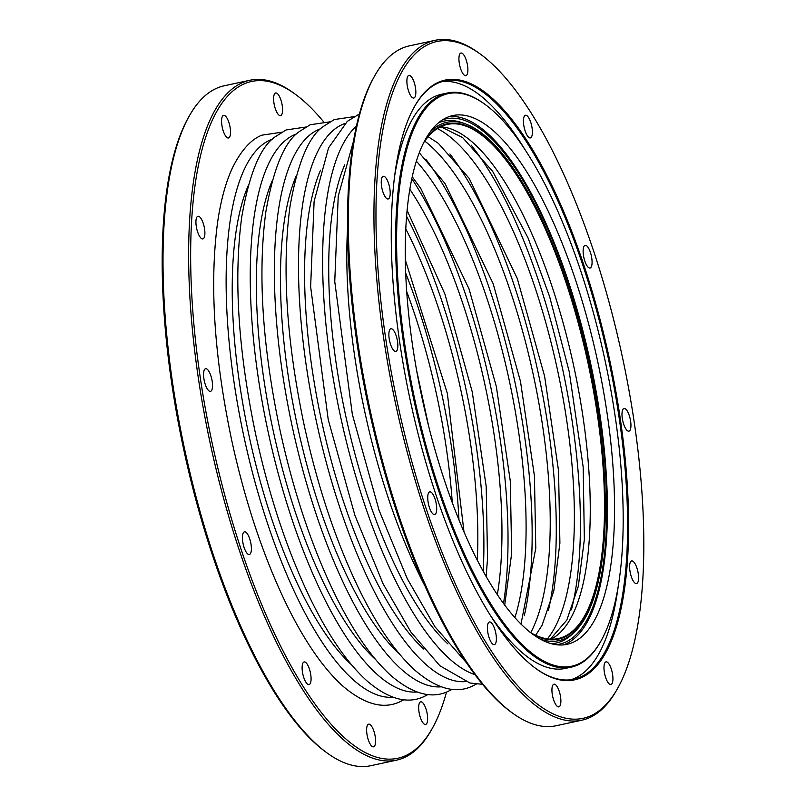<?xml version="1.0" encoding="UTF-8"?>
<svg xmlns="http://www.w3.org/2000/svg" width="806" height="806" viewBox="0 0 806 806"><rect width="100%" height="100%" fill="white"/><g stroke="black" fill="none" stroke-linecap="round" stroke-linejoin="round"><path stroke-width="1.21" d="M563.757 637.435A263.612 87.401 77.8 0 0 586.375 354.731A263.612 87.401 77.8 0 0 447.219 123.802A263.612 87.401 77.8 0 0 441.809 125.535A263.612 87.401 77.8 0 0 425.86 138.813A263.612 87.401 77.8 0 1 441.809 125.535A263.612 87.401 77.8 0 1 447.219 123.802A263.612 87.401 77.8 0 1 586.375 354.731A263.612 87.401 77.8 0 1 563.757 637.435A263.612 87.401 77.8 0 1 558.346 639.168A263.612 87.401 77.8 0 0 563.757 637.435M532.695 634.292A263.612 87.401 77.8 0 0 558.346 639.168A263.612 87.401 77.8 0 1 532.695 634.292M529.693 631.995A262.988 87.189 77.8 0 0 558.215 638.564A262.988 87.189 77.8 0 0 563.616 636.841A262.988 87.189 77.8 0 0 586.174 354.791A262.988 87.189 77.8 0 0 447.35 124.406A262.988 87.189 77.8 0 0 441.95 126.129A262.988 87.189 77.8 0 0 424.067 142.148M540.02 639.027A265.154 87.914 77.8 0 0 564.119 638.936A265.154 87.914 77.8 0 0 574.95 631.531A265.154 87.914 77.8 0 0 588.712 362.952A265.154 87.914 77.8 0 0 465.485 123.923A265.154 87.914 77.8 0 0 441.446 124.033A265.154 87.914 77.8 0 0 430.575 131.479M481.021 54.586L479.459 53.438A347.769 115.298 77.8 0 0 435.18 40.3L409.519 45.831A347.769 115.298 77.8 0 0 402.385 48.118A347.769 115.298 77.8 0 0 374.589 76.056L373.641 77.739A346.227 114.784 77.8 0 0 369.188 410.294A346.227 114.784 77.8 0 0 510.289 711.456L511.85 712.605A347.769 115.298 77.8 0 0 556.13 725.743L581.791 720.211A347.769 115.298 77.8 0 0 588.924 717.924A347.769 115.298 77.8 0 0 616.721 689.986L617.668 688.304A346.227 114.784 77.8 0 0 622.121 355.748A346.227 114.784 77.8 0 0 481.021 54.586A346.227 114.784 77.8 0 0 429.82 43.776A346.227 114.784 77.8 0 0 402.657 425.991A346.227 114.784 77.8 0 0 589.992 716.111A346.227 114.784 77.8 0 0 617.668 688.304M611.139 684.445A11.596 3.839 -102.2 0 1 610.898 684.526A11.596 3.839 -102.2 0 1 604.782 674.37A11.596 3.839 -102.2 0 1 605.769 661.938A11.596 3.839 -102.2 0 1 606.011 661.867A11.596 3.839 -102.2 0 1 612.127 672.013A11.596 3.839 -102.2 0 1 611.139 684.445M559.092 706.791A11.596 3.839 -102.2 0 1 558.85 706.872A11.596 3.839 -102.2 0 1 552.735 696.716A11.596 3.839 -102.2 0 1 553.722 684.284A11.596 3.839 -102.2 0 1 553.964 684.203A11.596 3.839 -102.2 0 1 560.079 694.359A11.596 3.839 -102.2 0 1 559.092 706.791M494.582 644.578A11.596 3.839 -102.2 0 1 494.35 644.649A11.596 3.839 -102.2 0 1 488.224 634.493A11.596 3.839 -102.2 0 1 489.222 622.061A11.596 3.839 -102.2 0 1 489.454 621.99A11.596 3.839 -102.2 0 1 495.579 632.146A11.596 3.839 -102.2 0 1 494.582 644.578M434.897 514.47A11.596 3.839 -102.2 0 1 434.666 514.54A11.596 3.839 -102.2 0 1 428.54 504.385A11.596 3.839 -102.2 0 1 429.538 491.952A11.596 3.839 -102.2 0 1 429.779 491.882A11.596 3.839 -102.2 0 1 435.895 502.037A11.596 3.839 -102.2 0 1 434.897 514.47M396.038 351.325A11.596 3.839 -102.2 0 1 395.796 351.406A11.596 3.839 -102.2 0 1 389.681 341.25A11.596 3.839 -102.2 0 1 390.678 328.818A11.596 3.839 -102.2 0 1 390.91 328.747A11.596 3.839 -102.2 0 1 397.036 338.903A11.596 3.839 -102.2 0 1 396.038 351.325M388.401 198.881A11.596 3.839 -102.2 0 1 388.16 198.951A11.596 3.839 -102.2 0 1 382.044 188.795A11.596 3.839 -102.2 0 1 383.041 176.363A11.596 3.839 -102.2 0 1 383.273 176.292A11.596 3.839 -102.2 0 1 389.399 186.448A11.596 3.839 -102.2 0 1 388.401 198.881M414.042 97.959A11.596 3.839 -102.2 0 1 413.81 98.03A11.596 3.839 -102.2 0 1 407.685 87.874A11.596 3.839 -102.2 0 1 408.682 75.442A11.596 3.839 -102.2 0 1 408.914 75.371A11.596 3.839 -102.2 0 1 415.04 85.527A11.596 3.839 -102.2 0 1 414.042 97.959M466.09 75.613A11.596 3.839 -102.2 0 1 465.858 75.683A11.596 3.839 -102.2 0 1 459.732 65.528A11.596 3.839 -102.2 0 1 460.73 53.095A11.596 3.839 -102.2 0 1 460.961 53.025A11.596 3.839 -102.2 0 1 467.087 63.18A11.596 3.839 -102.2 0 1 466.09 75.613M530.6 137.826A11.596 3.839 -102.2 0 1 530.358 137.907A11.596 3.839 -102.2 0 1 524.243 127.751A11.596 3.839 -102.2 0 1 525.23 115.318A11.596 3.839 -102.2 0 1 525.472 115.238A11.596 3.839 -102.2 0 1 531.587 125.393A11.596 3.839 -102.2 0 1 530.6 137.826M590.284 267.935A11.596 3.839 -102.2 0 1 590.042 268.015A11.596 3.839 -102.2 0 1 583.927 257.86A11.596 3.839 -102.2 0 1 584.914 245.427A11.596 3.839 -102.2 0 1 585.156 245.346A11.596 3.839 -102.2 0 1 591.272 255.502A11.596 3.839 -102.2 0 1 590.284 267.935M629.143 431.079A11.596 3.839 -102.2 0 1 628.902 431.15A11.596 3.839 -102.2 0 1 622.786 420.994A11.596 3.839 -102.2 0 1 623.784 408.561A11.596 3.839 -102.2 0 1 624.015 408.491A11.596 3.839 -102.2 0 1 630.141 418.646A11.596 3.839 -102.2 0 1 629.143 431.079M636.78 583.534A11.596 3.839 -102.2 0 1 636.538 583.604A11.596 3.839 -102.2 0 1 630.423 573.449A11.596 3.839 -102.2 0 1 631.42 561.016A11.596 3.839 -102.2 0 1 631.652 560.946A11.596 3.839 -102.2 0 1 637.778 571.101A11.596 3.839 -102.2 0 1 636.78 583.534M438.938 82.051A306.804 101.717 77.8 0 0 414.415 106.694A306.804 101.717 77.8 0 0 410.476 401.388A306.804 101.717 77.8 0 0 535.516 668.265A306.804 101.717 77.8 0 0 580.874 677.846A306.804 101.717 77.8 0 0 604.953 339.145A306.804 101.717 77.8 0 0 438.938 82.051M570.829 679.75A306.038 101.465 77.8 0 0 574.285 678.481A306.038 101.465 77.8 0 0 618.313 585.569M523.94 147.921A306.038 101.465 77.8 0 0 441.859 81.678M485.464 104.699A292.9 97.103 77.8 0 0 442.162 95.551A292.9 97.103 77.8 0 0 419.18 418.898A292.9 97.103 77.8 0 0 577.66 664.335A292.9 97.103 77.8 0 0 601.064 640.81A292.9 97.103 77.8 0 0 604.832 359.476A292.9 97.103 77.8 0 0 485.464 104.699L484.688 104.125A293.666 97.365 77.8 0 0 447.29 93.033L441.597 94.262A293.666 97.365 77.8 0 0 435.562 96.186A293.666 97.365 77.8 0 0 394.809 175.174M489.423 613.96A293.666 97.365 77.8 0 0 565.399 668.406L571.101 667.177A293.666 97.365 77.8 0 0 577.126 665.242A293.666 97.365 77.8 0 0 600.601 641.647M447.34 117.313A270.484 89.678 77.8 0 0 424.137 407.403A270.484 89.678 77.8 0 0 566.92 644.357A270.484 89.678 77.8 0 0 572.482 642.583A270.484 89.678 77.8 0 0 595.684 352.494A270.484 89.678 77.8 0 0 452.891 115.54A270.484 89.678 77.8 0 0 447.34 117.313M563.313 644.911A270.484 89.678 77.8 0 0 565.349 644.115A270.484 89.678 77.8 0 0 589.75 359.395A270.484 89.678 77.8 0 0 449.375 116.527M555.938 644.709A268.72 89.093 77.8 0 0 564.946 642.402A268.72 89.093 77.8 0 0 586.798 349.038A268.72 89.093 77.8 0 0 442.746 119.741M551.052 643.682A266.937 88.499 77.8 0 0 561.681 641.284A266.937 88.499 77.8 0 0 572.582 633.828L574.95 631.531M465.485 123.923L462.382 122.804A266.937 88.499 77.8 0 0 438.716 122.693M374.589 76.056A347.769 115.298 77.8 0 0 370.115 410.093A347.769 115.298 77.8 0 0 511.85 712.605M435.18 40.3A347.769 115.298 77.8 0 0 428.036 42.587A347.769 115.298 77.8 0 0 398.204 415.553A347.769 115.298 77.8 0 0 581.791 720.211M535.124 667.983A306.038 101.465 77.8 0 0 573.701 679.257A306.038 101.465 77.8 0 0 579.988 677.252A306.038 101.465 77.8 0 0 606.243 349.038A306.038 101.465 77.8 0 0 444.69 80.943A306.038 101.465 77.8 0 0 438.404 82.947A306.038 101.465 77.8 0 0 414.183 107.117M447.29 93.033A293.666 97.365 77.8 0 0 441.265 94.957A293.666 97.365 77.8 0 0 416.077 409.901A293.666 97.365 77.8 0 0 571.101 667.177M323.508 121.676A346.227 114.784 77.8 0 0 295.711 94.544L294.15 93.395A347.769 115.298 77.8 0 0 249.87 80.257L224.209 85.789A347.769 115.298 77.8 0 0 217.076 88.076A347.769 115.298 77.8 0 0 189.279 116.014L188.332 117.696A346.227 114.784 77.8 0 0 183.879 450.252A346.227 114.784 77.8 0 0 324.979 751.414L326.541 752.562A347.769 115.298 77.8 0 0 370.82 765.7L396.481 760.169A347.769 115.298 77.8 0 0 403.615 757.882A347.769 115.298 77.8 0 0 431.411 729.944L432.359 728.261A346.227 114.784 77.8 0 0 446.514 692.082M295.711 94.544A346.227 114.784 77.8 0 0 244.51 83.733A346.227 114.784 77.8 0 0 217.348 465.949A346.227 114.784 77.8 0 0 404.683 756.078A346.227 114.784 77.8 0 0 432.359 728.261M309.272 684.536A11.596 3.839 77.8 0 0 310.27 672.103A11.596 3.839 77.8 0 0 304.154 661.948A11.596 3.839 77.8 0 0 303.912 662.028A11.596 3.839 77.8 0 0 302.915 674.461A11.596 3.839 77.8 0 0 309.041 684.616A11.596 3.839 77.8 0 0 309.272 684.536M249.588 554.427A11.596 3.839 77.8 0 0 250.585 541.995A11.596 3.839 77.8 0 0 244.47 531.839A11.596 3.839 77.8 0 0 244.228 531.92A11.596 3.839 77.8 0 0 243.231 544.342A11.596 3.839 77.8 0 0 249.356 554.498A11.596 3.839 77.8 0 0 249.588 554.427M210.729 391.293A11.596 3.839 77.8 0 0 211.726 378.86A11.596 3.839 77.8 0 0 205.601 368.705A11.596 3.839 77.8 0 0 205.369 368.775A11.596 3.839 77.8 0 0 204.371 381.208A11.596 3.839 77.8 0 0 210.487 391.363A11.596 3.839 77.8 0 0 210.729 391.293M203.092 238.838A11.596 3.839 77.8 0 0 204.089 226.405A11.596 3.839 77.8 0 0 197.964 216.25A11.596 3.839 77.8 0 0 197.732 216.32A11.596 3.839 77.8 0 0 196.735 228.753A11.596 3.839 77.8 0 0 202.86 238.908A11.596 3.839 77.8 0 0 203.092 238.838M228.733 137.917A11.596 3.839 77.8 0 0 229.73 125.484A11.596 3.839 77.8 0 0 223.615 115.329A11.596 3.839 77.8 0 0 223.373 115.399A11.596 3.839 77.8 0 0 222.375 127.832A11.596 3.839 77.8 0 0 228.501 137.987A11.596 3.839 77.8 0 0 228.733 137.917M280.78 115.57A11.596 3.839 77.8 0 0 281.778 103.138A11.596 3.839 77.8 0 0 275.662 92.982A11.596 3.839 77.8 0 0 275.42 93.063A11.596 3.839 77.8 0 0 274.423 105.485A11.596 3.839 77.8 0 0 280.548 115.641A11.596 3.839 77.8 0 0 280.78 115.57M425.83 724.413A11.596 3.839 77.8 0 0 426.827 711.98A11.596 3.839 77.8 0 0 420.702 701.825A11.596 3.839 77.8 0 0 420.47 701.895A11.596 3.839 77.8 0 0 419.473 714.328A11.596 3.839 77.8 0 0 425.588 724.483A11.596 3.839 77.8 0 0 425.83 724.413M373.783 746.749A11.596 3.839 77.8 0 0 374.78 734.316A11.596 3.839 77.8 0 0 368.654 724.161A11.596 3.839 77.8 0 0 368.423 724.241A11.596 3.839 77.8 0 0 367.425 736.674A11.596 3.839 77.8 0 0 373.541 746.83A11.596 3.839 77.8 0 0 373.783 746.749M189.279 116.014A347.769 115.298 77.8 0 0 184.806 450.05A347.769 115.298 77.8 0 0 326.541 752.562M249.87 80.257A347.769 115.298 77.8 0 0 242.727 82.544A347.769 115.298 77.8 0 0 212.895 455.511A347.769 115.298 77.8 0 0 396.481 760.169M458.977 520.051A285.737 94.735 77.8 0 0 405.771 273.284M452.277 502.783A270.07 89.537 77.8 0 0 406.778 291.772M483.197 571.434A285.737 94.735 77.8 0 0 406.657 216.482M477.293 560.311A270.07 89.537 77.8 0 0 405.861 229.055M503.488 603.583A285.737 94.735 77.8 0 0 411.896 178.831M497.322 594.778A270.07 89.537 77.8 0 0 409.911 189.39M524.253 615.754A285.737 94.735 77.8 0 0 425.8 159.185M514.863 617.728A270.07 89.537 77.8 0 0 416.44 161.25M548.372 610.555A285.737 94.735 77.8 0 0 449.919 153.976M530.751 632.629A270.07 89.537 77.8 0 0 533.31 374.901A270.07 89.537 77.8 0 0 424.772 141.121M571.414 609.83A285.737 94.735 77.8 0 0 471.218 145.151M547.395 638.886A270.07 89.537 77.8 0 0 557.44 369.702A270.07 89.537 77.8 0 0 437.356 128.567M347.577 227.856A285.737 94.735 77.8 0 0 424.671 585.418M356.524 125.968A285.737 94.735 77.8 0 0 340.545 416.47A285.737 94.735 77.8 0 0 474.815 674.562M344.686 164.948A270.07 89.537 77.8 0 0 345.623 415.372A270.07 89.537 77.8 0 0 447.965 643.934M345.008 123.449A285.737 94.735 77.8 0 0 342.933 124.255A285.737 94.735 77.8 0 0 317.131 424.903A285.737 94.735 77.8 0 0 465.364 681.604M320.556 170.147A270.07 89.537 77.8 0 0 321.503 420.571A270.07 89.537 77.8 0 0 423.845 649.132M320.879 128.648A285.737 94.735 77.8 0 0 318.813 129.454A285.737 94.735 77.8 0 0 293.011 430.112A285.737 94.735 77.8 0 0 441.235 686.813M296.437 175.345A270.07 89.537 77.8 0 0 297.384 425.77A270.07 89.537 77.8 0 0 399.716 654.331M296.759 133.856A285.737 94.735 77.8 0 0 294.684 134.662A285.737 94.735 77.8 0 0 268.882 435.311A285.737 94.735 77.8 0 0 417.115 692.011M272.317 180.554A270.07 89.537 77.8 0 0 273.254 430.978A270.07 89.537 77.8 0 0 375.596 659.54M272.64 139.055A285.737 94.735 77.8 0 0 270.564 139.861A285.737 94.735 77.8 0 0 244.762 440.509A285.737 94.735 77.8 0 0 392.996 697.21M248.188 185.753A270.07 89.537 77.8 0 0 249.135 436.177A270.07 89.537 77.8 0 0 351.476 664.738M550.891 639.198A262.988 87.189 77.8 0 0 573.761 366.176A262.988 87.189 77.8 0 0 440.419 126.844M416.732 370.941L428.732 426.545M405.408 260.237L447.35 393.439L464.024 532.081M407.181 210.527L444.912 294.079L472.225 391.787L486.189 486.441L487.529 558.76L486.129 576.643M412.319 176.846L420.883 188.705L469.032 288.88L496.345 386.578L510.319 481.242L511.649 553.551L504.687 605.215M419.342 152.858L445.013 183.506L493.151 283.672L520.475 381.379L534.438 476.044L535.778 548.352L520.968 624.176M428.177 136.718L438.393 143.387L469.132 178.297L517.281 278.473L544.594 376.18L558.558 470.845L559.898 543.153L553.833 590.869L542.085 625.255L535.678 635.249M439.925 127.086L442.081 127.368L462.654 137.594L492.708 171.456L528.061 237.961L549.621 296.638L569.238 371.727L583.171 467.017L584.36 539.436L578.315 586.294L566.82 620.066L550.347 639.178M353.673 140.556L338.228 196.16L334.752 281.536L352.343 414.385L379.032 510.158L407.242 578.658L435.008 626.846L466.211 662.451M482.492 684.324L469.918 682.994L439.834 665.716L410.879 632.045L383.112 583.856L354.912 515.356L328.223 419.594L310.632 286.745L314.108 201.369L328.556 147.871L347.305 121.363L359.486 113.918M476.245 684.133L471.671 686.45C455.36 693.815 436.701 688.626 415.705 670.914C396.008 653.303 377.107 626.02 358.992 589.065C335.961 541.521 317.665 486.764 304.094 424.792C286.473 340.968 281.768 268.227 289.989 206.568C297.555 163.286 308.627 136.617 323.186 126.562L334.329 119.55L353.874 116.658M452.126 689.342L447.552 691.649C431.24 699.014 412.581 693.835 391.585 676.113C371.888 658.502 352.988 631.219 334.873 594.264C311.841 546.73 293.535 491.972 279.974 429.991C262.343 346.167 257.648 273.425 265.859 211.766C273.435 168.484 284.498 141.816 299.056 131.771L310.199 124.749L329.755 121.867M427.996 694.54L423.432 696.858C407.121 704.212 388.462 699.034 367.465 681.322C347.769 663.701 328.858 636.418 310.743 599.463C287.712 551.929 269.416 497.171 255.855 435.2C238.223 351.376 233.518 278.634 241.74 216.975C249.316 173.683 260.378 147.014 274.937 136.97L286.08 129.947L305.635 127.066M403.877 699.739L399.302 702.056C382.991 709.411 364.332 704.232 343.336 686.521C323.639 668.899 304.739 641.616 286.624 604.671C263.592 557.127 245.296 502.37 231.725 440.398C214.104 356.574 209.399 283.833 217.62 222.174C220.703 200.926 225.519 183.093 232.068 168.676C244.208 143.639 256.51 137.211 261.95 135.156L281.506 132.265M601.064 640.81L600.601 641.657"/></g></svg>
